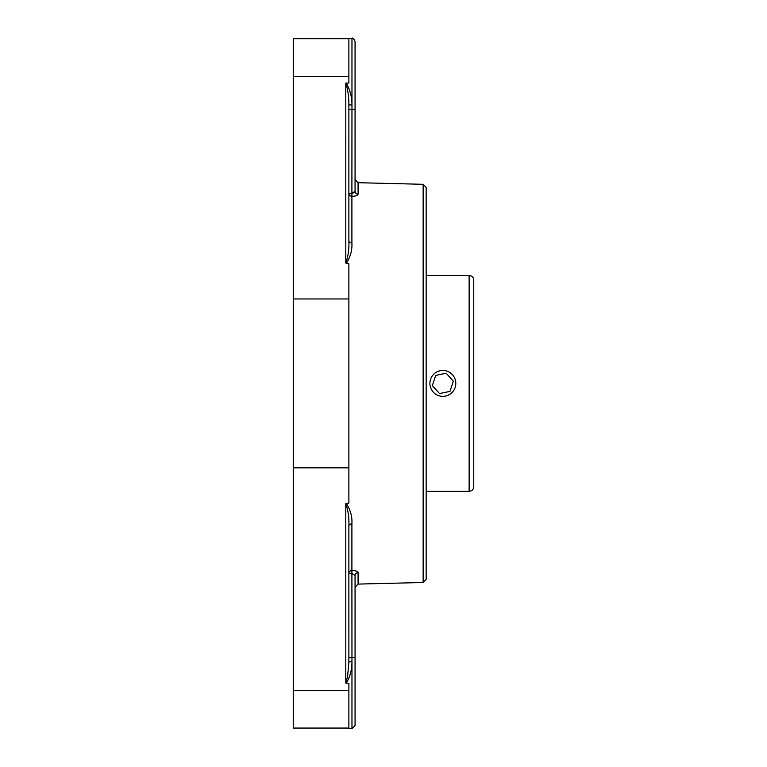 <?xml version="1.0" encoding="UTF-8"?>
<svg xmlns="http://www.w3.org/2000/svg" width="767" height="767" viewBox="0 0 767 767"><rect width="100%" height="100%" fill="white"/><g stroke="black" fill="none" stroke-linecap="round" stroke-linejoin="round"><path stroke-width="1.15" d="M473.757 383.395L473.757 280.08C473.488 277.261 471.935 275.717 469.126 275.439L469.126 491.359C471.935 491.081 473.488 489.538 473.757 486.719L473.757 383.395M473.757 466.547L473.757 300.252M455.531 380.739A12.953 12.953 0 0 1 438.81 395.705A12.953 12.953 0 0 1 434.208 373.75A12.953 12.953 0 0 1 455.531 380.739M439.51 393.576L432.367 385.59L435.704 375.418L446.183 373.222L453.326 381.199L449.989 391.381L439.51 393.576M426.155 383.395L426.155 187.397L423.144 184.301L423.144 582.498L426.155 579.401L426.155 383.395M423.144 582.498L358.074 584.09L355.063 587.186L355.063 575.518L351.967 573.38L348.88 573.38L348.88 542.317M345.792 83.143L345.792 83.21C347.882 89.643 348.908 96.853 348.88 104.849L351.967 105.031L351.967 38.35L348.88 38.35L348.88 82.999L345.792 83.143L345.792 263.071L348.88 263.723L348.88 503.075L345.792 503.727L345.792 683.052L346.3 683.205C350.068 676.791 351.957 669.639 351.967 661.748L348.88 661.931L348.88 525.999A3.087 2.157 180 0 1 351.9 523.842C352.379 516.91 350.529 510.103 346.339 503.42M345.792 682.994L347.604 676.427L348.88 661.931M345.792 503.727C348.18 510.486 349.215 517.917 348.88 525.999M348.88 573.38A3.087 2.876 180 0 1 351.9 570.504L351.9 523.842M348.88 657.597L351.967 657.597L351.967 728.65L355.063 725.563L355.063 657.597L351.967 657.597L351.9 570.504C355.735 570.6 357.796 571.3 358.074 572.604A3.087 2.915 180 0 0 355.063 575.518L355.063 638.412M346.396 263.369C350.509 256.677 352.341 249.879 351.9 242.957A3.087 2.157 -0 0 1 348.88 240.79L348.88 104.849L348.88 109.403L351.967 109.403L351.9 196.294A3.087 2.876 0 0 1 348.88 193.418L351.967 193.418L355.063 191.28L355.063 128.386M345.792 263.071C348.18 256.293 349.206 248.863 348.88 240.79M346.243 82.999C350.011 89.586 351.919 96.93 351.967 105.031L351.967 109.403L355.063 109.403L355.063 41.437L355.063 191.28A3.087 2.915 180 0 0 358.074 194.195L358.074 182.699L355.063 179.612M351.9 242.957L351.9 196.294C355.725 196.199 357.786 195.499 358.074 194.195M354.661 192.354L351.967 193.418M355.063 725.563L355.063 575.518M348.88 38.743L293.243 38.743L293.243 728.056L348.88 728.056M346.3 683.205L348.88 683.205L348.88 728.65L351.967 728.65M345.792 224.482L345.792 128.386M358.074 584.09L358.074 572.604M293.243 298.967L348.88 298.967M293.243 467.832L348.88 467.832M293.243 76.412L348.88 76.412M293.243 690.386L348.88 690.386M426.155 491.359L469.126 491.359M426.155 275.439L469.126 275.439M423.144 184.301L358.074 182.699M351.967 38.35C352.724 37.564 353.75 38.59 355.063 41.437"/></g></svg>
